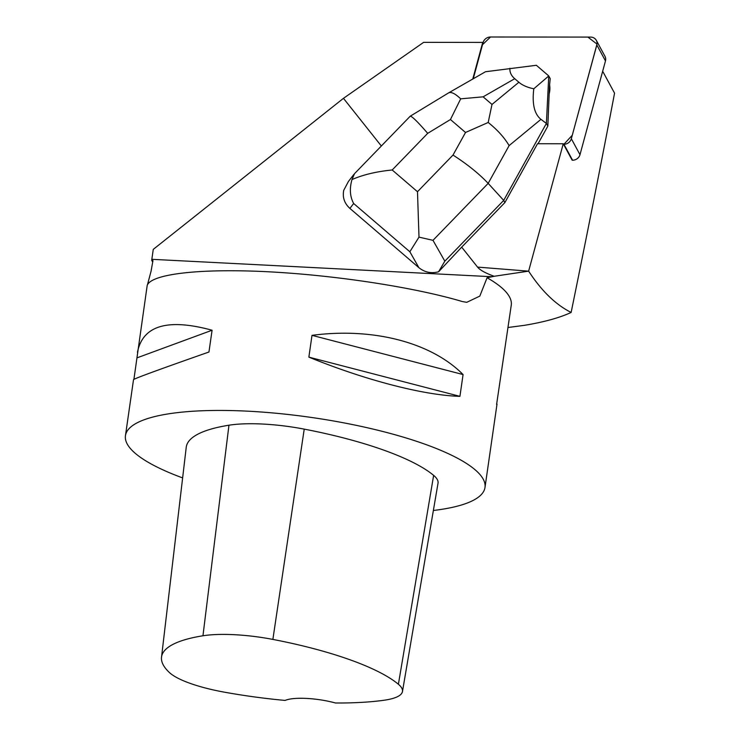 <?xml version="1.0" encoding="UTF-8"?>
<svg xmlns="http://www.w3.org/2000/svg" width="740" height="740" viewBox="0 0 740 740"><rect width="100%" height="100%" fill="white"/><g stroke="black" fill="none" stroke-linecap="round" stroke-linejoin="round"><path stroke-width="1.11" d="M596.329 40.358L604.987 56.323A7.206 6.54 151.5 0 1 605.477 60.93L579.984 154.697A7.206 6.54 151.5 0 1 572.575 160.228L563.926 144.263A7.206 6.54 -28.5 0 0 571.336 138.732L596.829 44.955A7.206 6.54 -28.5 0 0 596.329 40.358A7.206 6.54 -28.5 0 0 590.576 37.093L490.509 37A7.206 6.54 -28.5 0 0 483.1 42.532L473.249 78.755L482.508 44.696L490.527 37L587.875 37.093L597.004 44.076L572.279 135.244L563.926 144.263M381.341 145.993L343.462 98.328L153.273 249.371L151.7 260.221L152.958 260.637L151.062 271.229L147.463 284.771M133.922 379.333L147.204 285.39C151.256 273.856 200.475 268.296 268.01 271.765C335.525 275.215 414.687 287.351 462.278 301.532L466.746 302.318L479.816 296.102L487.077 277.75L494.154 276.279C485.477 273.134 479.946 270.082 477.559 267.103L461.695 247.142L438.589 271.774L444.823 261.164L432.983 240.334L488.169 183.372C479.011 173.687 467.292 164.243 453 155.067L417.49 191.715L418.997 237.124L409.849 251.757L418.886 267.667L349.891 208.403L353.664 203.509C349.946 196.646 349.391 188.663 351.981 179.57C363.109 174.714 376.512 171.523 392.2 169.987L427.702 133.339C417.693 121.776 411.856 116.069 410.219 116.208L354.553 173.641M343.462 98.328L423.632 42.347L482.73 42.402L472.768 79.032M572.177 160.219L563.251 143.754L537.518 143.736L504.884 202.575L461.695 247.142M563.251 143.754L528.628 271.145L494.154 276.279M482.998 42.902L482.73 42.402M547.841 126.105L549.154 93.915A23.43 21.266 -28.5 0 0 549.598 84.887L550.209 78.634L548.756 75.952L546.388 123.423L547.841 126.105L538.063 143.736M549.598 84.887L549.154 93.915M602.674 71.243L614.552 93.157C602.379 157.315 587.912 230.408 571.132 312.447C555.675 304.667 541.504 290.903 528.628 271.145M508.038 327.496L524.466 325.322C544.057 322.085 559.607 317.793 571.132 312.447M487.077 277.75A181.624 44.557 8.2 0 1 511.257 305.185L496.605 404.401M151.7 260.221A182.993 44.89 -171.8 0 0 152.727 262.127M433.363 510.48A181.624 44.557 -171.8 0 0 484.987 487.484A181.624 44.557 -171.8 0 0 475.727 470.307A181.624 44.557 -171.8 0 0 279.322 413.558A181.624 44.557 -171.8 0 0 125.449 435.675A181.624 44.557 -171.8 0 0 126.688 442.936A181.624 44.557 -171.8 0 0 182.632 477.92M484.987 487.484L497.002 404.123M312.002 335.35C372.951 327.274 431.346 342.435 463.074 374.56L459.929 396.344C423.724 395.317 365.329 380.157 308.867 357.133L312.002 335.35L463.074 374.56M137.455 352.305C142.764 325.489 167.647 318.126 212.084 330.234L208.948 352.018C160.303 369.075 135.161 378.279 133.524 379.611L125.449 435.675M402.468 691.53L438.025 483.192A77.191 18.935 -171.8 0 0 433.64 475.376A181.624 44.557 -171.8 0 0 304.223 429.126A77.191 18.935 -171.8 0 0 228.956 425.213A181.624 44.557 -171.8 0 0 186.24 447.256L161.524 657.157A176.148 43.207 -171.8 0 0 169.525 672.632A71.715 17.593 -171.8 0 0 224.932 692.27A176.148 43.207 -171.8 0 0 285.113 700.429A36.325 8.908 -171.8 0 1 335.516 703A176.148 43.207 -171.8 0 0 383.875 700.271A71.715 17.593 -171.8 0 0 402.468 691.53A71.715 17.593 -171.8 0 0 398.398 684.269A176.148 43.207 -171.8 0 0 272.875 639.416A71.715 17.593 -171.8 0 0 202.954 635.78A176.148 43.207 -171.8 0 0 161.524 657.157M308.867 357.133L459.929 396.344M137.011 357.855L212.084 330.234M504.884 202.575L503.7 200.392L546.388 123.423L540.949 119.344C534.345 114.053 531.968 103.868 533.799 88.791L548.756 75.952M353.877 174.409L348.392 181.522L343.739 190.31C342.343 197.34 344.396 203.371 349.891 208.403M548.701 75.878L536.361 65.287L485.505 71.734L448.662 92.852M488.197 122.47L491.989 104.442L483.118 96.829L460.687 98.836L450.447 119.529L465.525 132.478L488.197 122.47C497.41 129.842 504.384 137.557 509.12 145.604L488.169 183.372L503.7 200.392L444.823 261.164M418.886 267.667C424.714 272.357 431.281 273.726 438.589 271.774M509.925 68.284C509.601 72.168 511.201 75.647 514.735 78.699L518.879 82.26C522.449 85.303 527.426 87.477 533.799 88.791M354.534 173.65L351.981 179.57M460.687 98.836C455.174 93.592 451.16 91.612 448.625 92.879M418.997 237.124L432.983 240.334M605.477 60.93L596.829 44.955M571.336 138.732L579.984 154.697M491.961 276.732L151.839 259.315M477.559 267.103L528.536 271.154M272.875 639.416L304.223 429.126M398.398 684.269L433.64 475.376M202.954 635.78L228.956 425.213M427.702 133.339L450.447 119.529M417.49 191.715L392.2 169.987M465.525 132.478L453 155.067M353.664 203.509L409.849 251.757M509.12 145.604L540.949 119.344M483.118 96.829L514.735 78.699M518.879 82.26L491.989 104.442M410.219 116.208L448.514 92.944"/></g></svg>
